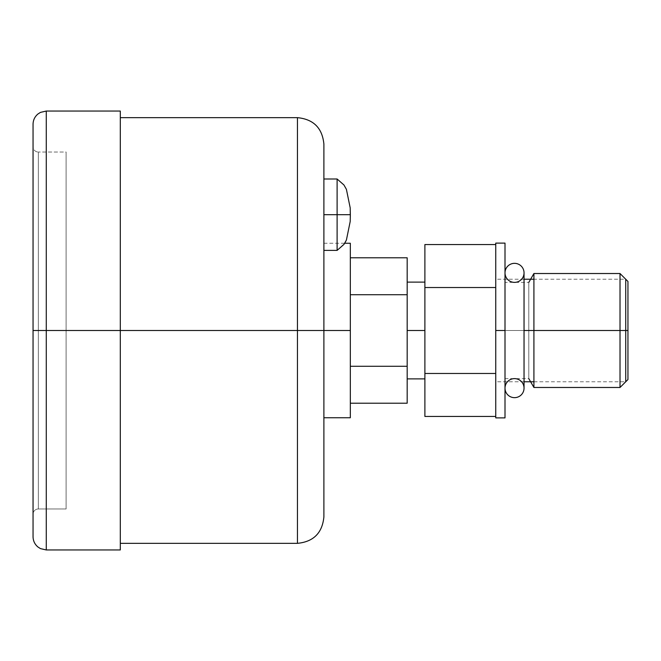 <?xml version="1.0" encoding="UTF-8"?>
<svg xmlns="http://www.w3.org/2000/svg" width="661" height="661" viewBox="0 0 661 661"><rect width="100%" height="100%" fill="white"/><g stroke="black" fill="none" stroke-linecap="round" stroke-linejoin="round"><path stroke-width="0.5" stroke-dasharray="3.31 2.48" d="M120.302 549.952L120.302 330.5L120.302 543.342L120.302 330.5L297.45 330.5L120.302 330.5L120.302 117.658L120.302 543.342L120.302 111.048L120.302 330.5L33.05 330.5L33.05 536.732L33.05 124.268L33.05 536.732M33.05 514.258L33.05 146.742L33.05 514.258A5.288 5.288 0 0 1 38.338 508.97L38.338 152.03L66.1 152.03L66.1 508.97L66.1 152.03L66.1 508.97L38.338 508.97L66.1 508.97L66.1 152.03L38.338 152.03L38.338 508.97L38.338 152.03A5.288 5.288 0 0 1 33.05 146.742L33.05 514.258L33.05 146.742A5.288 5.288 0 0 0 38.338 152.03L38.338 508.97A5.288 5.288 0 0 0 33.05 514.258M350.33 417.752L350.33 243.248L350.33 330.5L323.89 330.5L323.89 144.098L323.89 516.902L323.89 243.248L323.89 330.5L323.89 243.248L323.89 330.5L350.33 330.5L350.33 243.248M323.89 250.387L323.89 214.693L323.89 250.387L337.11 250.387L337.11 214.693L323.89 214.693L337.11 214.693L337.11 178.999L337.11 214.693L337.11 178.999L337.11 214.693L350.33 214.693L337.11 214.693L337.11 250.387L337.11 214.693L323.89 214.693L323.89 178.999L323.89 250.387L323.89 178.999L323.89 250.387L323.89 178.999L323.89 214.693L337.11 214.693L337.11 178.999L337.11 214.693L337.11 178.999L337.11 214.693L350.33 214.693L323.89 214.693L323.89 250.387L323.89 214.693L337.11 214.693L337.11 250.387L337.11 178.999L323.89 178.999L323.89 214.693L323.89 178.999M350.33 330.5L350.33 403.21L350.33 366.285L350.33 403.21L407.176 403.21L407.176 366.285L350.33 366.285L350.33 257.79L350.33 403.21L350.33 366.285L407.176 366.285L407.176 257.79L350.33 257.79L350.33 294.715L407.176 294.715L350.33 294.715L350.33 257.79L407.176 257.79L407.176 403.21L350.33 403.21M323.89 516.902L323.89 330.5L297.45 330.5L297.45 117.658L297.45 543.342L297.45 330.5L323.89 330.5L323.89 417.752L323.89 144.098M495.75 373.473L495.75 416.447L495.75 373.473L424.891 373.473L424.891 416.447L424.891 373.473L495.75 373.473L495.75 244.553L495.75 416.447L495.75 287.527L424.891 287.527L495.75 287.527L495.75 244.553L495.75 373.473M424.891 244.553L424.891 373.473L424.891 244.553M533.914 273.522L533.914 330.5L620.018 330.5L620.018 273.522L620.018 330.5L533.914 330.5L533.914 387.478L533.914 273.522M627.95 379.546L627.95 330.5L620.018 330.5L620.018 387.478L620.018 330.5L627.95 330.5L627.95 281.454M33.05 124.268L33.05 330.5L46.27 330.5L46.27 549.952L46.27 111.048L46.27 330.5L120.302 330.5L120.302 543.342M350.33 294.715L350.33 366.285L350.33 294.715M407.176 330.5L407.176 282.115L407.176 330.5L424.891 330.5L424.891 282.115L424.891 378.885L424.891 330.5L424.891 378.885L424.891 330.5L407.176 330.5L407.176 378.885L407.176 330.5M120.302 330.5L120.302 111.048M528.8 282.379L528.8 378.621L528.8 282.379L505.004 282.379L505.004 378.621L528.8 378.621L528.8 282.379L528.8 378.621L505.004 378.621L505.004 282.379L528.8 282.379M505.004 417.884L505.004 243.116L505.004 330.5L495.75 330.5L495.75 243.116L495.75 416.447M495.75 243.116L495.75 330.5L505.004 330.5L505.004 381.777M505.004 378.621L505.004 282.379L505.004 378.621M495.75 330.5L495.75 381.777L495.75 330.5L625.719 330.5L495.75 330.5L495.75 279.223L495.75 330.5L524.041 330.5L495.75 330.5L495.75 417.884M505.004 330.5L505.004 243.116M350.33 214.693L337.11 214.693L337.11 250.387L337.11 214.693L337.11 250.387L337.11 214.693L350.33 214.693L350.33 213.825L350.33 215.56L350.33 214.693M505.004 388.139L505.004 272.861L505.004 388.139M524.041 388.139L524.041 272.861L524.041 388.139M533.914 381.777L625.719 381.777L625.719 279.223L533.914 279.223M625.719 330.5L533.914 330.5L625.719 330.5M323.89 243.248L344.712 243.248L337.11 250.387M524.041 279.223L495.75 279.223M524.041 381.777L495.75 381.777"/><path stroke-width="0.99" d="M323.89 178.999L337.11 178.999L337.11 214.693L350.33 214.693L350.198 221.501L346.405 240.05L344.712 243.248L350.33 243.248L350.33 330.5L323.89 330.5L350.33 330.5L350.33 417.752L323.89 417.752M350.33 403.21L407.176 403.21L407.176 294.715L350.33 294.715L407.176 294.715L407.176 257.79L350.33 257.79L407.176 257.79L407.176 366.285L350.33 366.285L407.176 366.285L407.176 403.21L350.33 403.21L350.33 330.5M495.75 416.447L424.891 416.447L424.891 373.473L495.75 373.473L424.891 373.473L424.891 244.553L495.75 244.553L424.891 244.553L424.891 287.527L495.75 287.527L424.891 287.527L424.891 416.447L495.75 416.447L495.75 330.5L505.004 330.5L505.004 417.884L495.75 417.884L495.75 243.116L505.004 243.116L505.004 330.5L495.75 330.5M533.914 273.522L620.018 273.522L627.95 281.454L627.95 379.546L627.95 330.5L533.914 330.5L533.914 273.522L528.8 282.379L533.914 273.522L533.914 330.5L620.018 330.5L620.018 387.478L620.018 273.522L620.018 330.5L627.95 330.5L627.95 379.546L620.018 387.478L533.914 387.478L533.914 330.5L533.914 387.478L528.8 378.621L533.914 387.478M120.302 117.658L297.45 117.658C313.512 119.228 322.32 128.036 323.89 144.098L323.89 330.5L297.45 330.5L297.45 117.658L297.45 543.342L120.302 543.342L120.302 330.5L297.45 330.5L120.302 330.5L120.302 549.952L46.27 549.952L46.27 330.5L120.302 330.5L46.27 330.5L46.27 111.048L46.27 549.952L40.453 548.605L37.925 546.986C34.76 544.3 33.133 540.88 33.05 536.732L33.05 330.5L46.27 330.5L33.05 330.5L33.05 124.268C33.133 120.12 34.76 116.7 37.925 114.014L40.453 112.395L46.27 111.048L120.302 111.048L120.302 330.5M424.891 330.5L407.176 330.5L424.891 330.5M505.004 381.777L505.004 330.5M323.89 330.5L323.89 516.902C322.32 532.964 313.512 541.772 297.45 543.342L297.45 330.5L323.89 330.5M337.11 214.693L323.89 214.693L337.11 214.693L337.11 178.999L337.11 250.387L343.943 244.405L346.405 240.05L350.198 221.501L350.33 215.56L350.33 214.693L337.11 214.693L337.11 250.387L337.11 214.693M350.33 214.693L350.198 207.885L346.405 189.335L343.943 184.981L337.11 178.999L343.943 184.981L346.405 189.335L350.198 207.885L350.289 214.693M524.041 388.139A9.518 9.518 0 0 1 514.522 397.658A9.518 9.518 0 0 1 505.004 388.139A9.518 9.518 0 0 1 514.522 378.621A9.518 9.518 0 0 1 524.041 388.139L524.041 272.861L524.041 388.139A9.518 9.518 0 0 0 514.522 378.621A9.518 9.518 0 0 0 505.004 388.139A9.518 9.518 0 0 0 514.522 397.658A9.518 9.518 0 0 0 524.041 388.139M505.004 272.861A9.518 9.518 0 0 1 514.522 263.342A9.518 9.518 0 0 1 524.041 272.861A9.518 9.518 0 0 1 514.522 282.379A9.518 9.518 0 0 1 505.004 272.861A9.518 9.518 0 0 0 514.522 282.379A9.518 9.518 0 0 0 524.041 272.861A9.518 9.518 0 0 0 514.522 263.342A9.518 9.518 0 0 0 505.004 272.861M625.719 279.223L625.719 381.777M533.914 330.5L524.041 330.5L533.914 330.5M407.176 282.115L424.891 282.115M424.891 378.885L407.176 378.885M323.89 250.387L337.11 250.387M533.914 279.223L524.041 279.223M533.914 381.777L524.041 381.777"/></g></svg>
